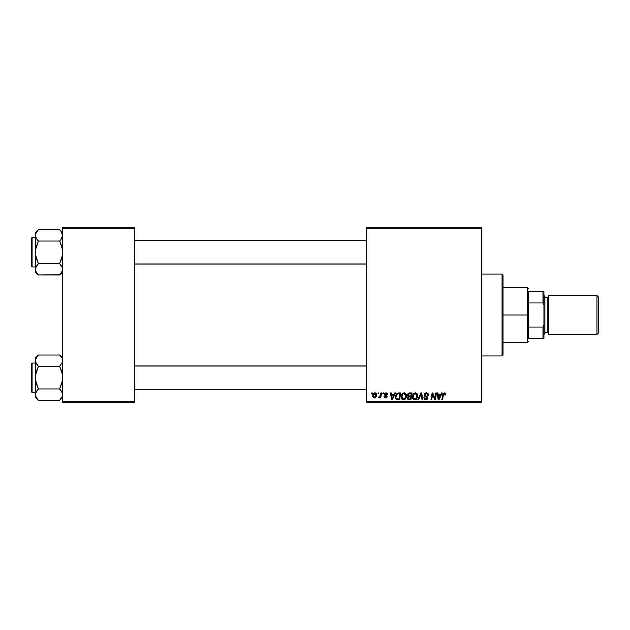 <?xml version="1.0" encoding="UTF-8"?>
<svg xmlns="http://www.w3.org/2000/svg" width="630" height="630" viewBox="0 0 630 630"><rect width="100%" height="100%" fill="white"/><g stroke="black" fill="none" stroke-linecap="round" stroke-linejoin="round"><path stroke-width="0.94" d="M366.636 227.32L481.596 227.32L481.596 228.296L366.636 228.296L366.636 401.704L481.596 401.704L481.596 227.32L366.636 227.32L366.636 228.296L366.636 227.32M403.885 392.852L404.058 392.852C402.066 393.325 401.074 394.64 401.089 396.813L401.491 394.813L402.767 393.238L404.578 392.907L405.972 394.034L406.192 397.388L404.578 399.57L402.184 399.444L401.089 396.813C401.042 398.538 401.822 399.554 403.444 399.845L405.468 398.814L406.397 395.798C406.413 394.12 405.626 393.136 404.058 392.852L404.192 392.852M394.742 392.939L393.907 394.797L394.742 392.939L395.514 392.939L392.34 399.759L391.474 399.759L390.545 392.939L391.254 392.939L391.482 394.797L393.907 394.797L391.482 394.797L391.254 392.939L390.545 392.939L391.474 399.759L392.34 399.759L395.514 392.939L394.742 392.939L395.514 392.939L392.34 399.759L391.474 399.759L390.545 392.939L391.254 392.939M445.725 394.356L444.331 392.852L445.552 393.506L445.662 394.978L444.953 395.065L444.583 393.703L443.63 393.986L442.536 399.759L441.819 399.759L442.953 393.75L444.331 392.852L442.662 394.758L441.819 399.759L442.536 399.759L443.355 394.931L444.284 393.648L444.953 395.065L445.662 394.978L445.725 394.356L445.662 394.978L444.953 395.065L444.977 394.167M424.203 394.852L424.557 393.695L425.935 392.876L427.628 393.175L428.353 394.27L428.455 395.16L427.746 395.238L427.014 393.774L425.022 394.301L425.092 395.388L427.116 396.68L427.731 397.814L427.203 399.373L425.636 399.837L424.407 399.302L423.848 397.719L424.557 397.648L424.927 398.719L425.856 399.05L426.833 398.68L426.975 397.743L424.644 396.16L424.203 394.852L427.038 398.081L425.856 399.05L424.557 397.648L423.848 397.719L425.833 399.845L427.746 398.034L424.911 394.789L426.297 393.648L427.565 394.238L427.746 395.238L428.455 395.16C428.479 393.695 427.77 392.923 426.345 392.852L424.21 394.648M418.596 399.759L417.832 399.759L420.808 392.939L421.714 392.939L422.754 399.759L422.037 399.759L421.147 393.915L418.596 399.759L417.832 399.759L418.596 399.759L421.147 393.915L422.037 399.759L422.754 399.759L421.714 392.939L420.808 392.939L421.714 392.939L422.754 399.759L422.037 399.759M415.225 392.852L415.398 392.852C413.398 393.325 412.406 394.64 412.422 396.813L412.823 394.813L414.099 393.238L415.918 392.907L417.241 393.915L417.533 397.388L415.91 399.57L413.516 399.444L412.422 396.813C412.374 398.538 413.162 399.554 414.776 399.845L416.8 398.814L417.737 395.798C417.745 394.12 416.966 393.136 415.398 392.852L415.524 392.852M371.432 393.915L371.598 392.939L372.298 392.939L372.157 393.915L371.432 393.915L372.157 393.915L372.298 392.939L371.598 392.939L372.298 392.939L372.157 393.915L371.432 393.915L371.598 392.939L371.432 393.915M409.335 392.939L407.374 395.057L408.555 393.104L412.067 392.939L410.917 399.759L408.453 399.703L407.5 399.034L407.334 397.601L408.224 396.435L407.374 395.057L408.224 396.435L407.287 398.097L408.224 399.641L410.917 399.759L412.067 392.939L409.335 392.939L412.067 392.939L410.917 399.759L409.169 399.759M441.417 392.939L440.583 394.797L441.417 392.939L442.181 392.939L439.015 399.759L438.149 399.759L437.22 392.939L437.929 392.939L438.157 394.797L440.583 394.797L438.157 394.797L437.929 392.939L437.22 392.939L438.149 399.759L439.015 399.759L442.181 392.939L441.417 392.939L442.181 392.939L439.015 399.759L438.149 399.759L437.22 392.939L437.929 392.939M435.07 397.097L435.795 392.939L435.07 397.097L435.795 392.939L436.511 392.939L435.346 399.759L434.598 399.759L432.652 393.97L431.7 399.759L430.983 399.759L432.133 392.939L432.881 392.939L434.85 398.719L435.07 397.097L434.85 398.719L432.881 392.939L432.133 392.939L430.983 399.759L431.7 399.759L432.652 393.97L434.598 399.759L435.346 399.759L436.511 392.939L435.795 392.939L436.511 392.939L435.346 399.759L434.598 399.759M385.867 392.852L386.993 393.089L387.663 394.026L387.71 394.624L387.001 394.711L386.261 393.498L385.072 394.065L386.867 395.813L386.993 397.136L385.891 397.963L384.339 397.491L383.993 396.483L384.702 396.396L385.45 397.357L386.387 396.687L384.434 394.774L384.647 393.427L386.017 392.852L384.347 394.286L386.387 396.687L385.639 397.365L384.702 396.396L383.993 396.483L385.607 397.987L387.096 396.577L385.056 394.23L385.985 393.466L386.962 394.254M397.75 393.057L400.735 392.939L399.577 399.759L397.01 399.672L395.813 398.593L395.514 396.672L396.01 394.711L397.617 393.104L395.506 396.963L397.01 399.672L399.577 399.759L400.735 392.939L398.711 392.939L400.735 392.939L399.577 399.759L397.113 399.696M372.747 395.916L373.968 393.151L375.315 392.884L376.228 393.451L376.527 395.9L375.425 397.695L373.677 397.821L372.747 395.916L374.401 397.987C375.96 397.609 376.709 396.553 376.645 394.829L374.952 392.852C373.44 393.23 372.7 394.254 372.747 395.916L372.755 395.648M377.984 393.915L378.15 392.939L378.858 392.939L378.709 393.915L377.984 393.915L378.709 393.915L378.858 392.939L378.15 392.939L378.858 392.939L378.709 393.915L377.984 393.915L378.15 392.939L377.984 393.915M380.37 395.608L380.882 392.939L381.599 392.939L380.764 397.9L380.04 397.9L380.221 396.868L379.465 397.861L378.591 397.806L378.874 397.034L379.921 396.719L380.52 394.923L378.591 397.806L379.071 397.987L380.221 396.868L380.04 397.9L380.764 397.9L381.599 392.939L380.882 392.939L381.599 392.939L380.764 397.9L380.04 397.9M382.764 393.915L382.93 392.939L383.639 392.939L383.489 393.915L382.764 393.915L383.489 393.915L383.639 392.939L382.93 392.939L383.639 392.939L383.489 393.915L382.764 393.915L382.93 392.939L382.764 393.915M366.636 402.68L481.596 402.68L481.596 228.296L366.636 228.296L366.636 402.68L366.636 401.704L481.596 401.704L481.596 402.68L366.636 402.68M62.677 227.32L134.765 227.32L134.765 228.296L62.677 228.296L62.677 401.704L134.765 401.704L134.765 227.32L62.677 227.32L62.677 228.296L62.677 227.32M62.677 402.68L134.765 402.68L134.765 228.296L62.677 228.296L62.677 402.68L62.677 401.704L134.765 401.704L134.765 402.68L62.677 402.68M407.5 399.026L407.334 398.577M408.019 396.333L407.578 395.884M408.933 392.978L408.067 393.435M408.634 393.986L411.217 393.734L410.831 396.042L409.327 396.042L408.083 395.081L408.185 394.553M408.098 394.876L409.539 393.742L408.303 394.317L408.5 395.9M408.5 398.9L409.114 398.963L407.996 398.073L408.232 398.743M408.649 396.963L408.169 398.656M409.24 396.845L410.689 396.837L410.335 398.963L409.114 398.963L410.335 398.963L410.689 396.837L408.933 396.884M408.295 397.215L407.996 398.073M408.35 395.805L410.831 396.042L411.217 393.734L408.933 393.844M408.886 393.86L408.476 394.112M409.886 393.734L409.185 393.774M408.705 398.94L409.114 398.963M417.603 394.75L417.344 394.104M417.603 394.758L417.729 395.538M415.91 399.57L416.398 399.239M414.241 399.782L413.524 399.444M412.957 398.861L412.697 398.38M412.532 397.877L412.453 397.357M412.823 394.813L413.146 394.215M416.934 396.774L417.028 395.766L416.241 398.294L415.217 398.995L416.446 398.018L416.989 396.451M416.446 398.018L414.611 399.034L415.485 398.9M413.784 394.6L413.217 397.64L414.8 399.05L413.13 396.884L413.185 397.491M413.138 396.616L413.13 396.884C413.091 395.183 413.823 394.104 415.343 393.648L414.17 394.136M415.918 393.766L415.343 393.648L417.028 395.766L415.934 393.766M414.343 394.002L413.422 395.301M421.312 395.254L421.249 394.805M421.147 393.915L420.612 395.207M420.808 392.939L417.832 399.759L420.808 392.939M426.565 392.86L426.132 392.852M426.778 392.876L427.211 392.978M428.4 394.506L428.447 394.931M428.455 395.16L427.746 395.238M426.478 393.655L427.565 394.238L427.746 395.018L427.463 394.089M424.919 394.616L425.195 395.49M425.092 395.388L424.911 394.789L426.526 396.286M426.093 396.05L426.943 396.546L426.093 396.05M427.715 398.404L427.337 399.239M426.912 399.593L426.022 399.837M423.84 397.869L424.557 397.648M424.927 398.719L425.36 398.971M427.014 398.294L426.171 397.097M427.038 398.081L425.549 396.758L427.038 398.081M425.549 396.758L424.943 396.404M424.289 394.23L424.541 393.718M424.557 393.687L424.935 393.293M424.644 399.507L425.061 399.727M444.953 395.065L444.174 393.655L444.953 395.065M443.851 393.774L443.52 394.199M443.433 394.522L442.536 399.759L441.819 399.759L442.662 394.758M442.945 393.758L443.213 393.341M438.504 397.309L438.685 399.01L439.252 397.617L438.685 399.01L438.259 395.593L440.189 395.593L439.252 397.617L440.189 395.593L438.259 395.593L438.653 398.585M438.685 399.01L439.252 397.617M433.495 396.719L433.668 397.191M432.912 394.978L432.731 394.309M432.393 395.758L431.7 399.759L430.983 399.759L432.133 392.939L432.881 392.939L434.298 396.861M387.001 394.711L385.654 393.506M386.127 393.474L385.056 394.23L387.088 396.719M385.072 394.065L385.883 395.128M385.064 394.144L385.237 394.703M386.828 397.428L386.434 397.782M383.993 396.483L384.717 396.585M384.702 396.396L385.883 397.333M385.45 397.357L386.387 396.687L385.576 395.758M385.544 397.365L386.316 396.286L384.347 394.286M385.733 395.845L384.702 395.183M384.473 393.703L385.174 393.01M387.71 394.53L386.017 392.852M391.828 397.309L392.01 399.01L392.577 397.617L392.01 399.01L391.584 395.593L393.514 395.593L392.577 397.617L393.514 395.593L391.584 395.593L391.978 398.585M392.01 399.01L392.577 397.617M397.877 399.759L397.01 399.672M396.624 399.507L395.719 398.365M395.577 397.806L395.522 397.38M395.601 395.939L396.01 394.711M396.467 393.963L396.861 393.537M398.443 393.758L399.877 393.734L398.995 398.963L397.286 398.908M396.238 396.49L396.215 397.01C396.175 395.002 397.089 393.907 398.971 393.734L397.317 394.167M396.837 398.719L398.995 398.963L399.877 393.734L398.971 393.734M397.097 394.372L396.743 394.852M406.271 394.758L406.366 395.27M406.192 397.388L406.35 396.601M404.578 399.57L405.058 399.239M402.405 399.585L401.782 399.066M401.625 398.869L401.365 398.388M401.2 397.877L401.113 397.357M401.491 394.813L401.806 394.215M402.239 393.663L402.767 393.238M405.492 397.215L405.688 395.766L404.909 398.294L403.468 399.05L404.153 398.9M402.444 394.6L401.877 397.64L403.468 399.05L401.798 396.884L401.845 397.491M401.916 395.813L401.798 396.884C401.751 395.183 402.491 394.104 404.011 393.648L403.499 393.734M404.586 393.766L404.011 393.648L405.688 395.766L405.161 394.191L403.869 393.655M405.114 398.018L404.271 398.837L405.523 397.105M403.735 393.671L402.83 394.136M403.003 394.002L402.082 395.301M375.157 392.86L375.582 392.962M376.425 393.766L376.622 394.459M376.37 396.412L375.897 397.254M375.425 397.695L375.874 397.278M374.401 397.987L373.826 397.884M372.936 397.01L372.763 396.294M372.889 396.876L372.763 396.286M372.779 395.325L372.865 394.876M373.787 393.285L374.409 392.939M373.732 393.333L373.259 393.907M374.189 397.333L373.456 395.719L374.74 393.498M375.519 396.616L375.937 394.9L374.527 397.357M374.63 397.349L375.283 396.947M373.543 395.144L373.558 396.664M375.732 393.955L374.85 393.474L373.889 394.23M375.189 393.506L375.937 394.9L375.504 393.679M379.284 397.947L379.803 397.546M379.173 397.979L378.591 397.806L379.134 397.176M379.071 397.987L378.591 397.806M380.166 396.262L380.323 395.79M380.882 392.939L380.52 394.923M408.083 395.081L408.272 395.719M408.87 396.01L409.327 396.042M414.8 399.05L415.217 398.995M416.989 396.435L417.028 395.766M415.721 393.695L415.209 393.655M413.256 395.813L413.162 396.349M397.058 394.411L396.672 394.986M396.467 395.467L396.317 395.971M405.657 396.435L405.673 395.388M375.913 395.293L375.921 394.656M502.055 355.918L503.023 354.942L503.023 275.058L502.055 274.082L502.055 355.918L502.055 274.082L481.596 274.082L502.055 274.082L503.023 275.058L503.023 354.942L502.055 355.918L481.596 355.918L502.055 355.918M62.449 359.171L62.457 362.14L59.645 366.321L62.449 362.148L62.181 358.454M59.645 355.005L62.677 358.037L59.645 355.005L61.819 357.738L59.645 355.005L38.43 355.005L59.645 355.005L60.976 356.493M35.619 396.113L35.398 394.624L35.398 397.254L38.43 400.286L36.249 397.546L35.398 394.624L36.241 391.718L38.43 388.962L59.645 388.962L62.449 393.136L62.457 396.089L59.645 400.286L38.43 400.286L36.083 397.231M32.083 392.254L32.083 363.03A0.583 0.583 0 0 0 31.5 363.612L31.5 391.671A0.583 0.583 0 0 0 32.083 392.254L35.398 392.254L32.083 392.254A0.583 0.583 0 0 1 31.5 391.671L31.5 363.612A0.583 0.583 0 0 1 32.083 363.03L32.083 392.254M35.398 363.03L32.083 363.03L35.398 363.03M62.677 394.703L62.457 393.144L62.457 396.089L59.929 399.995M61.992 392.017L62.677 394.624M60.937 390.411L59.645 388.962L61.827 383.473L62.677 377.646L61.827 371.818L59.645 366.321L60.866 364.975L59.645 366.321L38.43 366.321L59.645 366.321L62.457 374.7L62.457 380.599L59.645 388.962L38.43 388.962L35.619 393.136M35.398 358.037L35.398 360.659L36.241 357.753L38.43 355.005L35.398 358.037L35.619 380.591L38.43 388.962L37.209 390.309L38.43 388.962L36.241 383.465L35.398 377.646L35.398 397.254L38.43 400.286L59.645 400.286L60.834 398.963M62.457 396.089L61.803 397.577M35.886 362.872L35.611 359.195L38.146 355.296M38.43 388.962L36.241 391.718L35.398 394.624L35.619 374.685L38.43 366.321L36.249 363.589L35.398 360.659L35.398 377.646L36.249 371.81L38.43 366.321L35.619 362.148M38.43 355.005L37.233 356.32M35.941 362.982L36.249 363.581M37.131 364.88L38.43 366.321M37.209 390.309L36.249 391.702M38.43 400.286L37.099 398.79M35.949 396.963L36.241 397.53M62.126 358.32L61.834 357.753M62.134 392.301L62.449 393.136M59.645 388.962L61.819 391.702M366.636 366.03L134.765 366.03L366.636 366.03M134.765 263.97L366.636 263.97L134.765 263.97M62.449 233.887L62.677 235.376L62.457 233.903L62.677 235.376L61.827 238.29L62.457 236.856L60.866 239.684L62.677 235.376L60.866 231.06L62.181 233.163M59.645 229.714L60.866 231.068L59.645 229.714L38.43 229.714L59.645 229.714L62.677 232.746L60.976 231.21M35.619 270.829L35.398 269.341L35.398 271.963L38.43 274.995L36.249 272.262L35.398 269.341L36.241 266.435L38.43 263.679L59.645 263.679L62.449 267.852L62.457 270.805L59.645 274.995L38.43 274.995L36.083 271.947M32.083 266.97L32.083 237.746A0.583 0.583 0 0 0 31.5 238.329L31.5 266.388A0.583 0.583 0 0 0 32.083 266.97L35.398 266.97L32.083 266.97A0.583 0.583 0 0 1 31.5 266.388L31.5 238.329A0.583 0.583 0 0 1 32.083 237.746L32.083 266.97M35.398 237.746L32.083 237.746L35.398 237.746M62.677 269.419L61.819 266.411L62.449 267.852M60.937 265.12L59.645 263.679L61.827 258.19L62.677 252.354L61.827 246.535L59.645 241.038L60.866 239.691L59.645 241.038L38.43 241.038L59.645 241.038L60.866 239.691L59.645 241.038L62.457 249.409L62.457 255.315L59.645 263.679L38.43 263.679L35.619 267.852M35.886 237.589L35.398 235.376L35.619 255.3L38.43 263.679L37.209 265.025L38.43 263.679L36.241 258.182L35.398 252.354L35.398 271.963L38.43 274.995L59.929 274.704M62.677 269.341L61.834 272.247L59.645 274.995L60.834 273.68M35.619 233.911L36.249 232.462M35.398 232.746L35.398 235.376L36.241 232.47L38.43 229.714L35.398 232.746L35.619 236.856L35.611 233.911L38.146 230.005M38.43 263.679L36.241 266.435L35.398 269.341L35.619 249.401L38.43 241.038L36.249 238.298L35.398 235.376L35.398 252.354L36.249 246.527L38.43 241.038L35.619 236.864M38.43 229.714L37.233 231.037M35.941 237.699L36.249 238.29M37.131 239.589L38.43 241.038M37.209 265.025L36.249 266.411M38.43 274.995L37.099 273.507M35.949 271.68L36.241 272.247M62.126 233.037L61.834 232.47M60.866 239.691L59.645 241.038M59.645 263.679L61.819 266.411M59.645 366.321L60.866 364.975M61.819 363.589L62.449 362.148M31.5 390.309L31.5 391.403M31.5 363.88L31.5 364.975M35.949 358.32L36.264 357.706M62.126 396.963L61.834 397.53M61.819 238.298L62.449 236.864M61.819 272.262L62.449 270.829M31.5 265.025L31.5 266.12M31.5 238.597L31.5 239.691M35.949 233.037L36.264 232.423M62.126 271.68L61.834 272.247M528.357 291.619L528.357 302.951L528.357 291.619L542.966 291.619L528.357 291.619M528.357 315L528.357 302.951L528.357 327.049L528.357 315L527.381 315L528.357 315M503.023 287.721L527.381 287.721L527.381 315L527.381 287.721L528.357 288.697M503.023 315L527.381 315L503.023 315M528.357 338.381L528.357 327.049L528.357 338.381L543.942 338.381L543.942 324.741L542.966 327.049L528.357 327.049L542.966 327.049L542.966 338.381L542.966 327.049L543.942 324.741L543.942 338.381L528.357 338.381M503.023 342.279L527.381 342.279L527.381 315L527.381 342.279L528.357 341.302M543.942 291.619L542.966 291.619L542.966 302.951L543.942 305.259L543.942 324.741L543.942 291.619L543.942 305.259L542.966 302.951L542.966 291.619L543.942 291.619M528.357 302.951L542.966 302.951L528.357 302.951M596.941 334.483L598.5 332.923L598.5 297.077L596.941 295.517L596.941 334.483L596.941 295.517L548.817 295.517L548.817 334.483L596.941 334.483L548.817 334.483L548.817 295.517L596.941 295.517L598.5 297.077L598.5 332.923L596.941 334.483M543.942 334.483L544.918 333.514L544.918 296.486L543.942 295.517L544.918 296.486L544.918 333.514L543.942 334.483M547.84 332.538A0.976 0.976 0 0 1 548.817 333.514A0.976 0.976 0 0 0 547.84 332.538L547.84 297.462L544.918 297.462L547.84 297.462A0.976 0.976 0 0 0 548.817 296.486A0.976 0.976 0 0 1 547.84 297.462L547.84 332.538L544.918 332.538L547.84 332.538M62.677 397.254L59.645 400.286M134.765 389.332L366.636 389.332M134.765 365.951L366.636 365.951M366.636 240.668L134.765 240.668M366.636 264.049L134.765 264.049M62.677 271.963L59.645 274.995"/></g></svg>
